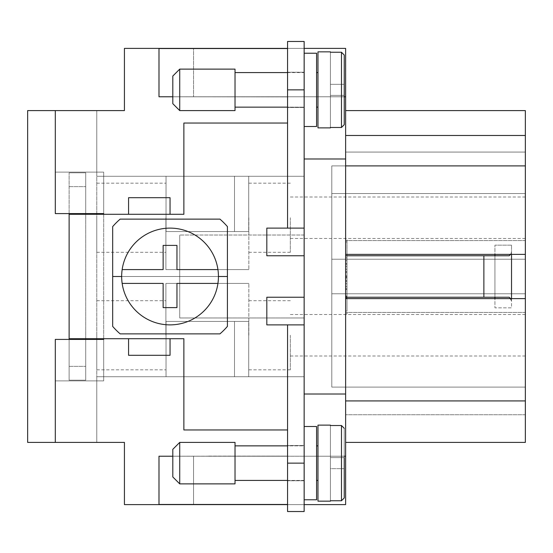 <?xml version="1.0" encoding="UTF-8"?>
<svg xmlns="http://www.w3.org/2000/svg" width="553" height="553" viewBox="0 0 553 553"><rect width="100%" height="100%" fill="white"/><g stroke="black" fill="none" stroke-linecap="round" stroke-linejoin="round"><path stroke-width="0.41" stroke-dasharray="2.77 2.07" d="M234.507 321.431L166.038 321.431L248.712 321.431L166.038 321.431L248.712 321.431L166.038 321.431L248.712 321.431L166.038 321.431L248.712 321.431L166.038 321.431L248.712 321.431L166.038 321.431L248.712 321.431L166.038 321.431L248.712 321.431L166.038 321.431L248.712 321.431L166.038 321.431L248.712 321.431L166.038 321.431L234.507 321.431L234.507 376.731L166.038 376.731L166.038 321.431L166.038 376.731L248.712 376.731L248.712 321.431L248.712 376.731L166.038 376.731L166.038 321.431L166.038 376.731L234.507 376.731L234.507 321.431L234.507 376.731L166.038 376.731L166.038 321.431L166.038 376.731L248.712 376.731L166.038 376.731L166.038 321.431L166.038 376.731L234.507 376.731L166.038 376.731L166.038 321.431L166.038 376.731L248.712 376.731L248.712 321.431L248.712 376.731L166.038 376.731L166.038 321.431L166.038 376.731L234.507 376.731L234.507 321.431L234.507 376.731L166.038 376.731L166.038 321.431L166.038 376.731L248.712 376.731L166.038 376.731L166.038 321.431L166.038 376.731L234.507 376.731L166.038 376.731L166.038 321.431L166.038 376.731L248.712 376.731L248.712 321.431L248.712 376.731L166.038 376.731L166.038 321.431L166.038 376.731L234.507 376.731L234.507 321.431L234.507 376.731L166.038 376.731L166.038 321.431L166.038 376.731L248.712 376.731L166.038 376.731L166.038 321.431L166.038 376.731L234.507 376.731L166.038 376.731L166.038 321.431L166.038 376.731L248.712 376.731L248.712 321.431L248.712 376.731L166.038 376.731L166.038 321.431L166.038 376.731L234.507 376.731L234.507 321.431L234.507 376.731L166.038 376.731L166.038 321.431L166.038 376.731L248.712 376.731L166.038 376.731L166.038 321.431L166.038 376.731L234.507 376.731L166.038 376.731L166.038 321.431L166.038 376.731L248.712 376.731L248.712 321.431M525.35 217.744L525.35 238.481L525.35 217.744M290.325 217.744L290.325 252.306L290.325 217.744M525.35 335.256L525.35 355.994L525.35 335.256M290.325 335.256L290.325 369.819L290.325 335.256M96.775 217.744L96.775 252.306L96.775 217.744M165.9 217.744L165.9 269.588L248.85 269.588L165.9 269.588L248.85 269.588L165.9 269.588L248.85 269.588L165.9 269.588L248.85 269.588L165.9 269.588L248.85 269.588L165.9 269.588L248.85 269.588L165.9 269.588L248.85 269.588L165.9 269.588L248.85 269.588L165.9 269.588L248.85 269.588L165.9 269.588L165.9 217.744M248.85 217.744L248.85 269.588L248.85 217.744M96.775 335.256L96.775 369.819L96.775 335.256M165.9 335.256L165.9 283.413L248.85 283.413L165.9 283.413L248.85 283.413L165.9 283.413L248.85 283.413L165.9 283.413L248.85 283.413L165.9 283.413L248.85 283.413L165.9 283.413L248.85 283.413L165.9 283.413L248.85 283.413L165.9 283.413L248.85 283.413L165.9 283.413L248.85 283.413L165.9 283.413L165.9 335.256M248.85 335.256L248.85 283.413L248.85 335.256M304.15 462.737L304.288 485.638M304.15 324.887L304.15 228.113L304.15 324.887L287.56 324.887L304.15 324.887L304.15 394.013L304.15 324.887L287.56 324.887L287.56 429.958L287.56 324.887L287.56 429.958L183.873 429.958L183.873 338.713L170.048 338.713L170.048 355.303L128.573 355.303L128.573 338.713L170.048 338.713L170.048 355.303L128.573 355.303L128.573 338.713L170.048 338.713L69.125 338.713L69.125 214.288L170.048 214.218L128.573 214.288L128.573 197.698L170.048 197.698L170.048 214.288L128.573 214.288L183.873 214.288L183.873 123.043L287.56 123.043L287.56 228.113L266.822 228.113L266.822 255.763L304.15 255.763L304.15 297.238L304.15 255.763L304.15 297.238L266.822 297.238L266.822 324.887L287.56 324.887L287.56 511.525L287.56 456.087L158.988 456.225L158.988 504.474L287.56 504.474L158.988 504.474L158.988 456.225L287.56 456.225L158.988 456.225L158.988 504.613L193.55 504.613L193.55 456.225L345.625 456.225L287.56 456.225L304.15 456.225L304.15 317.975L179.725 317.975L179.725 235.025L179.725 317.975L304.15 317.975L304.15 235.025L179.725 235.025L304.15 235.025L304.15 96.775L345.625 96.775L345.625 504.613L193.55 504.613L193.55 456.225L158.988 456.225L158.988 504.613L124.425 504.613L124.425 442.4L27.65 442.4L96.775 442.4L96.775 376.731L165.9 376.731L96.775 376.731L96.775 442.4L124.425 442.4L124.425 504.613L304.15 504.613L304.15 376.731L248.85 376.731L304.15 376.731L248.85 376.731L304.15 376.731L248.85 376.731L304.15 376.731L248.85 376.731L304.15 376.731L248.85 376.731L304.15 376.731L248.85 376.731L304.15 376.731L248.85 376.731L304.15 376.731L248.85 376.731L304.15 376.731L248.85 376.731L304.15 376.731L304.15 504.613L304.15 376.731L304.15 504.613L304.15 376.731L304.15 504.613L304.15 376.731L304.15 504.613L287.56 504.613M172.812 456.225L287.56 456.087L287.56 324.887L266.822 324.887L266.822 297.238L304.15 297.238L304.15 255.763L266.822 255.763L266.822 228.113L287.56 228.113L287.56 123.043L287.56 228.113L304.15 228.113L304.15 41.475L304.15 96.775L158.988 96.775L287.56 96.913L287.56 228.113L287.56 123.043L183.873 123.043L183.873 214.288L128.573 214.288L128.573 197.698L170.048 197.698L170.048 214.288L170.048 197.698L128.573 197.698L128.573 214.288L85.715 214.288L85.715 338.713L128.573 338.713L128.573 355.303L170.048 355.303L170.048 338.713L183.873 338.713L183.873 429.958L287.56 429.958L287.56 324.887L287.56 504.474L287.56 456.225L287.56 504.474L158.988 504.613M124.425 110.6L96.775 110.6L96.775 176.269L96.775 110.6L124.425 110.6L124.425 48.388L124.425 110.6L124.425 48.388L124.425 110.6L96.775 110.6L96.775 176.269L165.9 176.269L96.775 176.269L96.775 110.6L124.425 110.6L124.425 48.388L124.425 110.6L96.775 110.6L96.775 176.269L165.9 176.269L96.775 176.269L96.775 110.6L124.425 110.6L124.425 48.388L124.425 110.6L96.775 110.6L96.775 176.269L165.9 176.269L96.775 176.269L96.775 110.6L124.425 110.6L124.425 48.388L124.425 110.6L96.775 110.6L96.775 176.269L165.9 176.269L96.775 176.269L96.775 110.6L124.425 110.6L124.425 48.388L124.425 110.6L96.775 110.6L96.775 176.269L165.9 176.269L96.775 176.269L96.775 110.6L124.425 110.6L124.425 48.388L124.425 110.6L96.775 110.6L96.775 176.269L165.9 176.269L96.775 176.269L96.775 110.6L124.425 110.6L124.425 48.388L124.425 110.6L96.775 110.6L96.775 176.269L165.9 176.269L96.775 176.269L96.775 110.6L124.425 110.6L124.425 48.388L304.15 48.388L124.425 48.388L304.15 48.388L124.425 48.388L304.15 48.388L124.425 48.388L304.15 48.388L124.425 48.388L304.15 48.388L124.425 48.388L304.15 48.388L124.425 48.388L304.15 48.388L124.425 48.388L304.15 48.388L124.425 48.388L304.15 48.388L124.425 48.388L124.425 110.6L96.775 110.6L96.775 176.269L165.9 176.269L96.775 176.269L96.775 110.6L27.65 110.6L124.425 110.6L124.425 48.388L158.988 48.388L158.988 96.775L193.55 96.775L193.55 48.388L158.988 48.388L158.988 96.775L287.56 96.775L287.56 41.475L287.56 228.113L287.56 48.526L158.988 48.526L158.988 96.775L208.654 96.775L172.812 96.775M287.56 72.581L304.15 72.581L304.15 107.144L304.15 72.581L304.15 107.144L287.56 107.144M235.025 107.144L235.025 72.581L304.15 72.581L304.15 107.144L235.025 107.144L235.025 72.581M304.15 126.499L304.15 53.226L316.593 53.226L316.593 126.499L304.15 126.499L304.15 53.226M317.975 107.144L317.975 72.581L317.975 107.144L316.593 107.144L316.593 72.581L317.975 72.581L317.975 107.144L317.975 72.581M344.243 55.044L344.243 84.333L330.418 84.333L344.243 84.333L330.418 84.333L344.243 84.333L330.418 84.333L330.418 95.392L344.243 95.392L330.418 95.392L344.243 95.392L330.418 95.392L344.243 95.392L344.243 84.333L330.418 84.333L330.418 52.245L341.478 52.245L330.418 52.245L341.478 52.245L344.243 55.044L344.243 124.681L344.243 55.044L344.243 124.681L344.243 55.044L341.478 52.245L344.243 55.044L344.243 124.681L341.478 127.48L344.243 124.681L344.243 95.392L330.418 95.392L330.418 127.48L341.478 127.48L330.418 127.48L330.418 51.844L330.418 127.881L317.975 127.881L317.975 51.844L330.418 51.844M179.725 483.875L179.725 442.4L172.812 449.312L172.812 476.963L172.812 449.312L172.812 476.963L179.725 483.875L235.025 483.875L235.025 442.4L179.725 442.4L179.725 483.875L179.725 442.4M287.56 480.419L304.15 480.419L304.15 445.856L287.56 445.856M235.025 480.419L235.025 445.856L235.025 480.419L304.15 480.419L304.15 445.856L235.025 445.856L235.025 480.419L235.025 445.856M316.593 499.774L316.593 426.501L304.15 426.501L304.15 499.774L316.593 499.774L316.593 426.501L316.593 499.774M317.975 480.419L317.975 445.856L316.593 445.856L316.593 480.419L316.593 445.856L316.593 480.419L317.975 480.419L317.975 445.856M330.418 425.119L330.418 425.52L341.478 425.52L344.243 428.319L344.243 463.138L344.243 428.319L341.478 425.52L330.418 425.52L341.478 425.52L344.243 428.319L344.243 457.608L330.418 457.608L330.418 425.52L330.418 501.156L330.418 500.755L341.478 500.755L330.418 500.755L330.418 425.119L317.975 425.119L317.975 501.156L317.975 425.119L317.975 501.156L330.418 501.156M330.418 425.52L330.418 457.608L344.243 457.608L330.418 457.608L344.243 457.608L330.418 457.608L344.243 457.608L344.243 497.956L344.243 457.608L344.243 497.956L344.243 468.668L344.243 497.956L341.478 500.755L344.243 497.956L344.243 463.138L344.243 497.956L341.478 500.755L330.418 500.755L330.418 468.668L330.418 500.755M503.424 255.763L509.216 255.763L511.525 252.078L511.525 300.922L509.216 297.238L345.625 297.238L345.625 255.763L345.625 297.238L345.625 255.763L345.625 297.238L494.935 297.238L494.935 307.834L494.935 245.166L494.935 255.763L345.625 255.763L503.424 255.763M179.725 110.6L172.812 103.688L172.812 76.038L179.725 69.125L179.725 110.6L179.725 69.125L235.025 69.125L235.025 110.6L179.725 110.6L179.725 69.125M172.812 76.038L172.812 103.688L172.812 76.038M316.593 72.581L316.593 107.144M330.418 127.881L330.418 84.333L344.243 84.333L330.418 84.333L330.418 52.245M317.975 51.844L317.975 127.881L317.975 51.844M235.025 442.4L235.025 483.875L235.025 442.4M304.15 445.856L304.15 480.419L304.15 445.856M304.15 426.501L304.15 499.774M218.435 276.5A48.388 48.388 0 0 1 170.048 324.887A48.388 48.388 0 0 1 121.66 276.5A48.388 48.388 0 0 0 122.158 283.413L163.135 283.413L163.135 307.606L176.96 307.606L176.96 283.413L217.937 283.413A48.388 48.388 0 0 1 122.158 283.413L163.135 283.413L163.135 307.606L176.96 307.606L176.96 283.413L217.937 283.413A48.388 48.388 0 0 0 218.435 276.5A48.388 48.388 0 0 1 170.048 324.887A48.388 48.388 0 0 1 121.66 276.5A48.388 48.388 0 0 1 170.048 228.113A48.388 48.388 0 0 1 218.435 276.5A48.388 48.388 0 0 0 217.937 269.588L176.96 269.588L176.96 245.394L163.135 245.394L163.135 269.588L122.158 269.588A48.388 48.388 0 0 0 121.66 276.5A48.388 48.388 0 0 1 170.048 228.113A48.388 48.388 0 0 1 218.435 276.5L121.66 276.5M120.146 219.126L219.949 219.126A76.038 76.038 0 0 1 227.421 226.599L227.421 326.401A76.038 76.038 0 0 1 219.949 333.874L120.146 333.874A76.038 76.038 0 0 1 112.674 326.401L112.674 226.599A76.038 76.038 0 0 1 120.146 219.126L219.949 219.126A76.038 76.038 0 0 1 227.421 226.599L227.421 276.5L227.421 226.599A76.038 76.038 0 0 0 219.949 219.126L120.146 219.126A76.038 76.038 0 0 0 112.674 226.599L112.674 326.401A76.038 76.038 0 0 0 120.146 333.874L219.949 333.874A76.038 76.038 0 0 0 227.421 326.401L227.421 276.5L227.421 326.401A76.038 76.038 0 0 1 219.949 333.874L120.146 333.874A76.038 76.038 0 0 1 112.674 326.401L112.674 226.599A76.038 76.038 0 0 1 120.146 219.126A76.038 76.038 0 0 0 112.674 226.599M345.625 289.461L347.007 289.461L347.007 298.102L347.007 286.578L347.007 298.102L347.007 289.461L347.007 298.102L347.007 289.461L345.625 289.461L345.625 298.102L345.625 286.578L347.007 286.578L345.625 286.578L345.625 298.102L345.625 289.461L347.007 289.461L345.625 289.461L345.625 298.102L345.625 289.461M347.007 260.657L347.007 257.781L347.007 260.657L345.625 260.657L345.625 257.781L347.007 257.781L345.625 257.781L345.625 260.657L347.007 260.657M345.625 313.945L345.625 276.5L347.007 276.5L347.007 311.062L347.007 241.938L347.007 313.945L347.007 239.055L347.007 283.703L347.007 269.297L347.007 276.5L345.625 276.5L345.625 311.062L345.625 276.5L347.007 276.5L345.625 276.5L345.625 313.945L347.007 313.945M345.625 311.062L347.007 311.062M345.625 241.938L347.007 241.938M345.625 239.055L345.625 276.5L345.625 239.055L347.007 239.055M347.007 263.539L347.007 277.938L347.007 263.539L345.625 263.539L345.625 266.422L347.007 266.422L345.625 266.422L345.625 277.938L345.625 263.539L347.007 263.539M345.625 269.297L347.007 269.297L345.625 269.297L345.625 276.5L347.007 276.5L345.625 276.5L345.625 283.703L347.007 283.703L345.625 283.703L345.625 280.82L347.007 280.82L345.625 280.82L345.625 272.18L347.007 272.18L345.625 272.18L345.625 269.297M345.625 96.775L345.625 48.388L193.55 48.388L193.55 96.775L345.625 96.775L158.988 96.775L158.988 48.526L287.56 48.526L287.56 96.913L158.988 96.775L158.988 48.526L287.56 48.526L287.56 41.475L304.15 41.475L287.56 41.475L304.15 41.475L304.15 228.113L287.56 228.113L304.15 228.113M345.625 454.843L345.625 497.7L345.625 454.843M345.625 449.312L345.487 497.7L345.625 449.312M345.625 480.516L345.625 485.638M345.625 55.3L345.487 103.688L345.625 55.3M345.625 59.282L345.625 103.688L345.487 59.282M345.625 59.247L345.625 67.95M345.625 66.699L345.487 103.501L345.625 66.699M345.625 254.38L345.625 442.4L345.625 110.6L345.625 254.38L525.35 254.38L525.35 442.4L525.35 400.925L525.35 442.4L345.625 442.4M304.15 472.808L304.288 497.7L304.288 472.808M304.15 485.161L304.15 485.638M304.15 475.276L304.15 453.184L304.288 475.276M304.15 460.856L304.15 461.962M304.15 466.352L304.15 449.312L304.288 466.352M304.15 485.569L304.15 460.338M304.15 470.776L304.15 492.792L304.288 470.776M304.15 486.965L304.15 449.126L304.288 472.103M304.15 98.6L304.15 75.139L304.288 98.6M304.15 91.148L304.288 54.305L304.288 91.625M304.15 81.339L304.15 91.625M304.15 68.316L304.15 67.805M304.288 83.365L304.15 97.971L304.288 83.365M304.288 61.017L304.15 77.648L304.288 61.017M304.288 81.339L304.15 67.95M304.15 83.185L304.288 91.148M304.288 68.316L304.288 67.805M304.288 83.254L304.15 78.056M304.15 78.72L304.288 78.056M304.15 59.212L304.288 78.72M304.15 68.724L304.288 59.212M304.288 68.724L304.288 67.95M304.15 59.282L304.288 78.975L304.288 59.282M304.288 485.569L304.15 479.81M304.288 486.965L304.288 479.81M304.15 449.126L304.15 462.626M304.15 479.036L304.15 497.7L304.288 485.161M304.288 462.737L304.288 461.962M304.15 482.064L304.288 449.126M304.288 479.036L304.288 482.064M304.288 493.089L304.288 463.255M304.288 462.626L304.288 476.824M304.15 476.824L304.15 472.103M304.15 493.089L304.15 463.255M304.288 460.856L304.288 460.338M304.15 48.388L304.15 176.269L248.85 176.269L304.15 176.269L248.85 176.269L304.15 176.269L248.85 176.269L304.15 176.269L248.85 176.269L304.15 176.269L248.85 176.269L304.15 176.269L248.85 176.269L304.15 176.269L248.85 176.269L304.15 176.269L248.85 176.269L304.15 176.269L248.85 176.269L304.15 176.269L304.15 48.388L304.15 176.269L304.15 48.388L304.15 176.269L304.15 48.388L304.15 176.269L304.15 48.388L304.15 176.269L304.15 48.388L304.15 176.269L304.15 48.388L304.15 176.269L304.15 48.388L304.15 176.269L304.15 48.388L304.15 176.269L304.15 48.388L287.56 48.388M345.625 470.776L345.625 492.792L345.487 470.776M345.625 482.064L345.625 462.626M345.625 466.352L345.625 488.181L345.487 466.352M345.625 453.184L345.625 460.338M345.625 474.059L345.487 480.516M345.625 491.244L345.487 474.059M345.625 490.29L345.625 477.674L345.487 491.244M345.625 493.089L345.625 485.161L345.487 490.29M345.625 485.161L345.487 485.638M345.487 477.674L345.487 492.834L345.625 477.674M345.487 83.365L345.625 97.971L345.487 83.365M345.487 61.017L345.625 77.648L345.487 61.017M345.625 98.6L345.625 75.139L345.487 98.6M345.487 59.247L345.625 91.625M345.625 68.316L345.625 67.805M345.625 86.503L345.625 90.077M345.625 91.148L345.487 98.821L345.487 90.077M345.625 83.185L345.625 98.821L345.487 86.503M345.487 83.254L345.625 78.056M345.625 78.72L345.487 78.056M345.625 59.212L345.487 78.72M345.625 68.724L345.487 59.212M345.487 68.724L345.487 67.95M345.625 72.153L345.625 93.989L345.487 72.153M345.487 68.316L345.487 67.805M345.487 59.171L345.487 81.263L345.625 59.171M345.487 91.148L345.487 91.625M345.625 475.352L345.625 461.962M345.625 460.856L345.487 453.184M345.487 460.856L345.487 460.338M345.487 493.089L345.625 472.103M345.487 475.352L345.487 482.064M345.625 476.824L345.487 472.103M345.625 453.999L345.487 476.824M345.487 462.626L345.487 453.999M345.487 485.161L345.625 484.089M345.625 492.834L345.487 484.089M345.625 477.198L345.487 492.834M345.487 477.267L345.625 472.068M345.625 472.732L345.487 472.068M345.625 453.225L345.487 472.732M345.625 462.737L345.487 453.225M345.487 462.737L345.487 461.962M345.625 486.965L345.625 497.7M345.625 485.569L345.487 497.7M345.487 485.569L345.625 479.81M345.487 486.965L345.487 479.81M219.949 333.874A76.038 76.038 0 0 0 227.421 326.401M122.158 283.413L163.135 283.413L163.135 307.606L176.96 307.606L176.96 283.413L217.937 283.413M217.937 269.588L176.96 269.588L176.96 245.394L163.135 245.394L163.135 269.588L122.158 269.588A48.388 48.388 0 0 1 217.937 269.588L176.96 269.588L176.96 245.394L163.135 245.394L163.135 269.588L122.158 269.588M69.125 213.596L69.125 172.812L69.125 214.288L85.715 214.288L85.715 172.812L85.715 380.188L85.715 338.713L128.573 338.713M85.715 213.596L85.715 172.812L69.125 172.812L85.715 172.812L85.715 380.188L69.125 380.188L85.715 380.188L69.125 380.188L69.125 172.812L85.715 172.812L69.125 172.812L69.125 380.188L69.125 338.713L85.715 338.713L85.715 214.288L128.573 214.288M344.243 468.668L330.418 468.668L330.418 457.608L330.418 468.668L344.243 468.668M316.593 480.419L316.593 445.856M344.243 95.392L330.418 95.392L344.243 95.392L344.243 124.681L341.478 127.48L330.418 127.48M316.593 126.499L316.593 53.226L316.593 126.499M235.025 110.6L235.025 69.125L235.025 110.6M287.56 463.138L287.56 480.764L287.56 445.511L287.56 463.138L304.15 463.138M55.3 442.4L55.3 380.879L103.688 380.879L55.3 380.879L55.3 339.404L55.3 442.4L55.3 380.879L103.688 380.879L103.688 213.596L55.3 213.596L103.688 213.596L103.688 172.121L103.688 380.879L103.688 339.404L103.688 380.879L55.3 380.879L55.3 339.404L103.688 339.404M55.3 110.6L55.3 213.596L55.3 172.121L103.688 172.121L103.688 213.596L103.688 172.121L55.3 172.121L55.3 213.596L103.688 213.596M287.56 48.526L287.56 96.775L344.243 96.775M511.525 254.38L511.525 298.62M510.647 254.38L511.525 252.078L511.525 245.166L511.525 307.834L494.935 307.834L494.935 254.38M494.935 297.238L509.216 297.238L494.935 297.238L494.935 255.763L494.935 297.238L345.625 297.238M494.935 255.763L345.625 255.763M511.525 245.166L494.935 245.166L511.525 245.166M287.56 89.862L287.56 107.489L287.56 72.236L287.56 89.862L304.15 89.862L304.15 72.236L304.15 89.862M344.243 456.225L304.15 456.225L304.15 511.525L287.56 511.525L304.15 511.525L287.56 511.525L287.56 504.474M69.125 214.288L85.715 214.288M287.56 123.043L183.873 123.043L183.873 214.288L170.048 214.288M69.125 338.713L85.715 338.713M170.048 338.713L183.873 338.713L183.873 429.958L287.56 429.958M344.243 457.608L330.418 457.608L344.243 457.608L344.243 428.319M193.55 504.613L193.55 456.225L158.988 456.225L158.988 504.474M208.654 456.087L287.56 456.087L208.654 456.087M103.688 214.288L103.688 338.713L103.688 214.288M193.55 504.474L193.55 456.225L345.625 456.225M69.125 339.404L69.125 380.188L85.715 380.188L85.715 339.404M304.15 255.763L266.822 255.763L266.822 228.113L287.56 228.113M287.56 324.887L266.822 324.887L266.822 297.238L304.15 297.238M510.647 298.62L511.525 300.922L511.525 307.834L494.935 307.834L494.935 298.62M304.15 504.613L304.15 376.731L304.15 504.613L304.15 376.731L304.15 504.613L304.15 376.731L304.15 504.613L304.15 376.731L304.15 504.613L304.15 376.731L304.15 504.613L124.425 504.613L304.15 504.613L124.425 504.613L304.15 504.613L124.425 504.613L304.15 504.613L124.425 504.613L304.15 504.613L124.425 504.613L304.15 504.613L124.425 504.613L304.15 504.613L124.425 504.613L304.15 504.613L124.425 504.613L304.15 504.613L124.425 504.613L124.425 442.4L124.425 504.613L124.425 442.4L96.775 442.4L96.775 376.731L96.775 442.4L96.775 376.731L96.775 442.4L96.775 376.731L96.775 442.4L96.775 376.731L96.775 442.4L96.775 376.731L96.775 442.4L96.775 376.731L96.775 442.4L96.775 376.731L96.775 442.4L96.775 376.731L96.775 442.4L27.65 442.4L27.65 110.6L96.775 110.6L96.775 442.4L124.425 442.4L124.425 504.613L124.425 442.4L96.775 442.4L124.425 442.4L124.425 504.613L124.425 442.4L96.775 442.4L124.425 442.4L124.425 504.613L124.425 442.4L96.775 442.4L124.425 442.4L124.425 504.613L124.425 442.4L96.775 442.4L124.425 442.4L124.425 504.613L124.425 442.4L96.775 442.4L124.425 442.4L124.425 504.613L124.425 442.4L96.775 442.4L124.425 442.4L124.425 504.613L124.425 442.4L96.775 442.4L124.425 442.4M304.15 158.988L345.625 158.988M304.15 394.013L345.625 394.013M96.775 110.6L96.775 442.4M165.9 376.731L96.775 376.731L165.9 376.731M165.9 176.269L96.775 176.269L165.9 176.269M55.3 172.121L103.688 172.121L55.3 172.121M27.65 110.6L27.65 442.4L27.65 110.6M345.625 110.6L525.35 110.6L345.625 110.6L525.35 110.6L525.35 387.1L525.35 293.781L525.35 387.1L331.8 387.1L331.8 293.781L525.35 293.781L525.35 387.1L525.35 293.781L331.8 293.781L331.8 387.1L331.8 293.781L525.35 293.781L525.35 387.1L525.35 293.781L331.8 293.781L525.35 293.781L525.35 387.1L525.35 293.781L525.35 387.1L331.8 387.1L331.8 293.781L525.35 293.781L525.35 387.1L525.35 293.781L331.8 293.781L525.35 293.781L525.35 193.55L525.35 259.219L331.8 259.219L331.8 165.9L331.8 259.219L525.35 259.219L525.35 165.9L525.35 259.219L331.8 259.219L331.8 165.9L331.8 259.219L525.35 259.219L525.35 165.9L331.8 165.9L331.8 259.219L331.8 165.9L331.8 259.219L525.35 259.219L331.8 259.219L331.8 165.9L331.8 259.219L525.35 259.219L525.35 165.9L331.8 165.9L331.8 259.219L331.8 165.9L331.8 259.219L525.35 259.219L331.8 259.219L331.8 165.9L331.8 259.219L525.35 259.219L525.35 165.9L525.35 259.219L331.8 259.219L331.8 165.9L525.35 165.9L331.8 165.9L525.35 165.9L525.35 259.219L525.35 165.9L331.8 165.9L525.35 165.9L525.35 259.219L331.8 259.219L525.35 259.219L525.35 165.9L331.8 165.9L525.35 165.9L525.35 259.219L331.8 259.219L331.8 165.9L525.35 165.9L525.35 259.219L525.35 165.9L331.8 165.9L525.35 165.9L525.35 259.219L525.35 165.9L331.8 165.9L525.35 165.9L525.35 254.38M525.35 387.1L331.8 387.1L331.8 193.55L331.8 387.1L331.8 293.781L525.35 293.781L331.8 293.781L331.8 387.1L525.35 387.1L331.8 387.1L525.35 387.1L331.8 387.1L525.35 387.1L331.8 387.1L525.35 387.1L331.8 387.1L525.35 387.1L525.35 293.781L331.8 293.781L525.35 293.781L331.8 293.781L331.8 387.1L525.35 387.1L331.8 387.1L331.8 293.781L525.35 293.781L331.8 293.781L525.35 293.781L331.8 293.781L525.35 293.781L525.35 387.1L525.35 293.781L525.35 387.1L331.8 387.1L525.35 387.1M525.35 152.075L525.35 135.485L525.35 152.075L345.625 152.075L525.35 152.075M331.8 259.219L525.35 259.219L331.8 259.219M525.35 165.9L345.625 165.9M525.35 193.55L331.8 193.55L525.35 193.55M525.35 312.445L345.625 312.445L525.35 312.445M525.35 240.555L345.625 240.555L525.35 240.555M525.35 400.925L345.625 400.925M525.35 414.75L345.625 414.75L525.35 414.75M525.35 298.62L345.625 298.62M525.35 135.485L345.625 135.485M234.507 231.569L166.038 231.569L248.712 231.569L166.038 231.569L248.712 231.569L166.038 231.569L248.712 231.569L166.038 231.569L248.712 231.569L166.038 231.569L248.712 231.569L166.038 231.569L248.712 231.569L166.038 231.569L248.712 231.569L166.038 231.569L248.712 231.569L166.038 231.569L248.712 231.569L166.038 231.569L234.507 231.569L234.507 176.269L166.038 176.269L166.038 231.569L166.038 176.269L248.712 176.269L248.712 231.569L248.712 176.269L166.038 176.269L166.038 231.569L166.038 176.269L234.507 176.269L166.038 176.269L166.038 231.569L166.038 176.269L248.712 176.269L166.038 176.269L166.038 231.569L166.038 176.269L234.507 176.269L234.507 231.569L234.507 176.269L166.038 176.269L166.038 231.569L166.038 176.269L248.712 176.269L248.712 231.569L248.712 176.269L166.038 176.269L166.038 231.569L166.038 176.269L234.507 176.269L166.038 176.269L166.038 231.569L166.038 176.269L248.712 176.269L166.038 176.269L166.038 231.569L166.038 176.269L234.507 176.269L234.507 231.569L234.507 176.269L166.038 176.269L166.038 231.569L166.038 176.269L248.712 176.269L248.712 231.569L248.712 176.269L166.038 176.269L166.038 231.569L166.038 176.269L234.507 176.269L166.038 176.269L166.038 231.569L166.038 176.269L248.712 176.269L166.038 176.269L166.038 231.569L166.038 176.269L234.507 176.269L234.507 231.569L234.507 176.269L166.038 176.269L166.038 231.569L166.038 176.269L248.712 176.269L248.712 231.569L248.712 176.269L166.038 176.269L166.038 231.569L166.038 176.269L234.507 176.269L166.038 176.269L166.038 231.569L166.038 176.269L248.712 176.269L166.038 176.269L166.038 231.569L166.038 176.269L234.507 176.269L234.507 231.569L234.507 176.269L166.038 176.269L166.038 231.569L166.038 176.269L248.712 176.269L248.712 231.569M248.712 176.269L166.038 176.269L166.038 231.569L166.038 176.269L234.507 176.269M248.712 376.731L166.038 376.731L166.038 321.431L166.038 376.731L234.507 376.731M341.478 52.245L341.478 127.48M341.478 500.755L341.478 425.52M227.421 276.5L112.674 276.5L227.421 276.5M345.625 295.945L347.007 295.945L345.625 295.945M345.625 297.383L347.007 297.383L345.625 297.383M345.625 288.742L347.007 288.742L345.625 288.742M345.625 296.664L347.007 296.664L345.625 296.664M345.625 277.219L347.007 277.219M345.625 275.781L347.007 275.781M345.625 264.258L347.007 264.258M345.625 271.827L347.007 271.827M345.625 281.173L347.007 281.173M69.125 186.638L85.715 186.638L69.125 186.638M69.125 366.363L85.715 366.363L69.125 366.363M483.875 297.238L483.875 255.763M525.35 238.481L290.325 238.481M525.35 355.994L290.325 355.994M96.775 252.306L165.9 252.306M248.85 252.306L290.325 252.306M96.775 369.819L165.9 369.819M248.85 369.819L290.325 369.819M304.15 480.764L287.56 480.764L304.15 480.764M304.15 107.489L287.56 107.489L304.15 107.489M304.15 445.511L287.56 445.511L304.15 445.511M304.15 72.236L287.56 72.236L304.15 72.236M345.625 298.102L347.007 298.102M345.625 277.938L347.007 277.938M248.85 300.694L290.325 300.694M96.775 300.694L165.9 300.694M248.85 183.181L290.325 183.181M96.775 183.181L165.9 183.181M525.35 314.519L290.325 314.519M525.35 197.006L290.325 197.006"/><path stroke-width="0.83" d="M510.647 254.38L509.216 255.763L483.875 255.763L483.875 297.238L509.216 297.238L510.647 298.62M179.725 110.6L172.812 103.688L172.812 76.038L179.725 69.125L235.025 69.125L235.025 110.6L179.725 110.6L179.725 69.125M287.56 107.144L235.025 107.144M235.025 72.581L287.56 72.581M304.15 53.226L316.593 53.226L316.593 126.499L304.15 126.499M317.975 107.144L316.593 107.144M316.593 72.581L317.975 72.581M330.418 127.48L330.418 127.881L330.418 127.48L341.478 127.48L344.243 124.681L344.243 55.044L344.243 95.392M330.418 127.881L317.975 127.881L317.975 51.844L330.418 51.844L330.418 52.245L330.418 51.844M344.243 55.044L341.478 52.245L330.418 52.245M179.725 442.4L172.812 449.312L172.812 476.963L179.725 483.875L235.025 483.875L235.025 442.4L179.725 442.4L179.725 483.875M287.56 445.856L235.025 445.856M235.025 480.419L287.56 480.419M304.15 499.774L316.593 499.774L316.593 426.501L304.15 426.501M317.975 445.856L316.593 445.856M316.593 480.419L317.975 480.419M330.418 425.119L330.418 425.52L330.418 425.119L317.975 425.119L317.975 501.156L330.418 501.156L330.418 500.755L330.418 501.156M330.418 500.755L341.478 500.755L344.243 497.956L344.243 457.608M227.421 276.5L227.421 226.599A76.038 76.038 0 0 0 219.949 219.126L120.146 219.126A76.038 76.038 0 0 0 112.674 226.599L112.674 326.401A76.038 76.038 0 0 0 120.146 333.874L219.949 333.874A76.038 76.038 0 0 0 227.421 326.401L227.421 276.5L218.435 276.5A48.388 48.388 0 0 1 217.937 283.413L176.96 283.413L176.96 307.606L163.135 307.606L163.135 283.413L122.158 283.413A48.388 48.388 0 0 1 170.048 228.113A48.388 48.388 0 0 1 218.435 276.5M304.15 48.388L345.625 48.388L345.625 96.775L344.243 96.775M344.243 456.225L345.625 456.225L345.625 96.775M345.625 456.225L345.625 504.613L304.15 504.613M122.158 269.588L163.135 269.588L163.135 245.394L176.96 245.394L176.96 269.588L217.937 269.588M217.937 283.413A48.388 48.388 0 0 1 122.158 283.413M170.048 214.288L128.573 214.288L128.573 197.698L170.048 197.698L170.048 214.288L183.873 214.288L183.873 123.043L287.56 123.043M287.56 429.958L183.873 429.958L183.873 338.713L170.048 338.713L170.048 355.303L128.573 355.303L128.573 338.713L69.125 338.713L69.125 214.288L128.573 214.288M304.15 297.238L266.822 297.238L266.822 324.887L287.56 324.887L287.56 511.525L304.15 511.525L304.15 463.138L287.56 463.138M304.15 463.138L304.15 41.475L287.56 41.475L287.56 228.113L266.822 228.113L266.822 255.763L304.15 255.763M128.573 338.713L170.048 338.713M344.243 428.319L341.478 425.52L330.418 425.52M158.988 504.474L287.56 504.474M172.812 96.775L158.988 96.775L158.988 48.388L287.56 48.388M96.775 110.6L124.425 110.6L124.425 48.388L158.988 48.388M124.425 110.6L55.3 110.6L55.3 213.596L103.688 213.596L103.688 214.288L103.688 213.596M103.688 339.404L103.688 338.713L103.688 339.404L55.3 339.404L55.3 442.4L124.425 442.4L124.425 504.613L158.988 504.613L158.988 456.225L172.812 456.225M158.988 48.526L287.56 48.526M85.715 339.404L85.715 338.713M69.125 339.404L69.125 338.713M85.715 214.288L85.715 213.596M69.125 214.288L69.125 213.596M511.525 298.62L511.525 254.38M494.935 297.238L494.935 298.62M483.875 297.238L345.625 297.238M345.625 255.763L483.875 255.763M494.935 254.38L494.935 255.763M304.15 228.113L287.56 228.113M304.15 324.887L287.56 324.887M287.56 504.613L158.988 504.613M124.425 442.4L96.775 442.4M55.3 110.6L27.65 110.6L27.65 442.4L55.3 442.4M345.625 442.4L525.35 442.4L525.35 110.6L345.625 110.6M525.35 298.62L345.625 298.62M525.35 400.925L345.625 400.925M525.35 135.485L345.625 135.485M525.35 165.9L345.625 165.9M525.35 254.38L345.625 254.38M304.15 394.013L345.625 394.013M304.15 158.988L345.625 158.988M341.478 127.48L341.478 52.245M341.478 425.52L341.478 500.755M121.66 276.5L112.674 276.5M304.15 89.862L287.56 89.862"/></g></svg>
